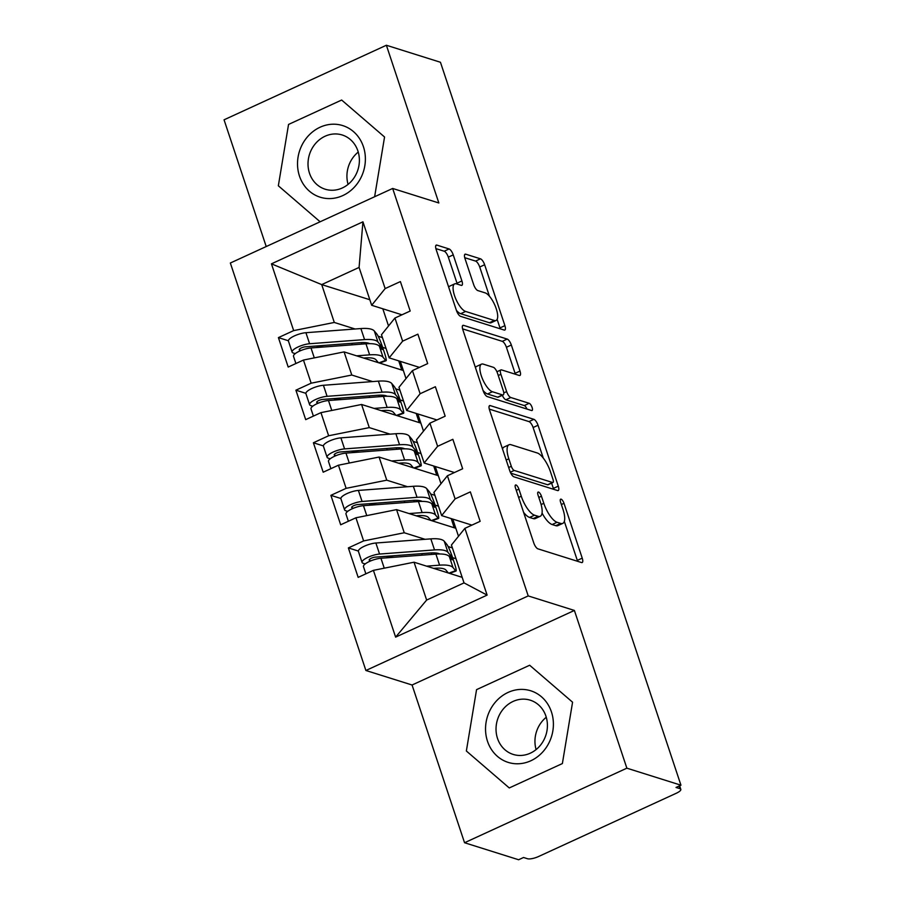 <?xml version="1.0" encoding="UTF-8"?>
<svg xmlns="http://www.w3.org/2000/svg" width="905" height="905" viewBox="0 0 905 905"><rect width="100%" height="100%" fill="white"/><g stroke="black" fill="none" stroke-linecap="round" stroke-linejoin="round"><path stroke-width="1.36" d="M516.008 484.99A3.971 1.38 65.3 0 0 515.556 484.99A3.971 1.38 65.3 0 0 515.511 488.067L533.758 542.898A5.668 1.98 65.3 0 0 537.898 548.826L581.53 562.548A5.668 1.98 65.3 0 0 582.175 562.537A5.668 1.98 65.3 0 0 582.232 558.147L563.996 503.316A3.971 1.38 65.3 0 0 561.1 499.164A3.971 1.38 65.3 0 0 560.636 499.175A3.971 1.38 65.3 0 0 560.602 502.241L562.967 509.345A18.134 6.324 65.3 0 1 562.774 523.384A18.134 6.324 65.3 0 1 560.693 523.418L557.061 522.276A18.134 6.324 65.3 0 1 543.815 503.316L541.45 496.223A3.971 1.38 65.3 0 0 538.554 492.082A3.971 1.38 65.3 0 0 538.102 492.082A3.971 1.38 65.3 0 0 538.056 495.159L540.421 502.252A18.134 6.324 65.3 0 1 540.228 516.291A18.134 6.324 65.3 0 1 538.158 516.325L534.516 515.183A18.134 6.324 65.3 0 1 521.269 496.234L518.904 489.13A3.971 1.38 65.3 0 0 516.008 484.99M453.247 254.882A5.668 1.98 65.3 0 0 449.106 248.966L436.866 245.108A5.668 1.98 65.3 0 0 436.21 245.119A5.668 1.98 65.3 0 0 436.153 249.509L456.414 310.404A5.668 1.98 65.3 0 0 460.555 316.331L504.187 330.054A5.668 1.98 65.3 0 0 504.832 330.042A5.668 1.98 65.3 0 0 504.9 325.653L484.639 264.758A5.668 1.98 65.3 0 0 480.498 258.83L465.713 254.181A5.668 1.98 65.3 0 0 465.057 254.192A5.668 1.98 65.3 0 0 465 258.581L473.677 284.645A5.668 1.98 65.3 0 0 477.817 290.573L485.148 292.869A15.159 5.283 65.3 0 1 495.454 306.591A15.159 5.283 65.3 0 1 496.064 320.46A15.159 5.283 65.3 0 1 494.334 320.483L465.611 311.444A15.159 5.283 65.3 0 1 455.306 297.734A15.159 5.283 65.3 0 1 454.683 283.865A15.159 5.283 65.3 0 1 456.425 283.842L461.211 285.347A5.668 1.98 65.3 0 0 461.855 285.335A5.668 1.98 65.3 0 0 461.912 280.946L453.247 254.882L448.326 257.144A5.668 1.98 65.3 0 0 444.185 251.217L435.893 248.615M626.86 768.175L574.392 610.445L412.069 685.006L464.548 842.736L626.86 768.175L680.945 785.189L676.024 787.452L679.972 788.685L679.089 786.038M574.392 610.445L528.215 595.92L392.668 188.455L438.846 202.98L386.378 45.25L440.452 62.264L680.945 785.189M490.261 405.61A5.668 1.98 65.3 0 0 489.605 405.621A5.668 1.98 65.3 0 0 489.548 410.01L509.809 470.905A5.668 1.98 65.3 0 0 513.95 476.833L557.582 490.555A5.668 1.98 65.3 0 0 558.227 490.544A5.668 1.98 65.3 0 0 558.283 486.155L538.023 425.26A5.668 1.98 65.3 0 0 533.882 419.332L490.261 405.61L489.175 406.107M483.112 390.655L462.851 329.759A5.668 1.98 65.3 0 1 462.908 325.37A5.668 1.98 65.3 0 1 463.564 325.359L507.196 339.081A5.668 1.98 65.3 0 1 511.336 345.009L520.002 371.073A5.668 1.98 65.3 0 1 519.945 375.462A5.668 1.98 65.3 0 1 519.3 375.473L501.596 369.907A5.668 1.98 65.3 0 0 500.951 369.907A5.668 1.98 65.3 0 0 500.895 374.297L506.642 391.594A5.668 1.98 65.3 0 0 510.782 397.51L529.21 403.302A3.971 1.38 65.3 0 1 531.902 406.899A3.971 1.38 65.3 0 1 532.061 410.519A3.971 1.38 65.3 0 1 531.608 410.531L487.252 396.582A5.668 1.98 65.3 0 1 483.112 390.655M401.775 370.043L398.72 360.869M419.264 422.612L416.21 413.438M436.753 475.193L433.71 466.018M454.242 527.773L451.199 518.599M528.215 595.92L365.892 670.492L230.345 263.016L392.668 188.455M395.621 637.131L373.414 570.354L414.049 562.209L426.64 600.06L395.621 637.131L487.116 595.105L464.899 528.339L480.148 521.325L470.351 491.89L455.102 498.893L447.409 475.759L462.659 468.756L452.862 439.31L437.613 446.312L429.92 423.178L445.17 416.176L435.373 386.729L420.124 393.732L412.431 370.609L427.68 363.595L417.884 334.16L402.635 341.162L394.942 318.028L410.191 311.026L400.395 281.579L385.145 288.582L371.672 305.279L359.081 267.428L321.705 284.6L334.296 322.452L355.111 329.001M358.346 551.055L348.368 547.921L358.165 577.367L373.414 570.354M348.368 547.921L363.618 540.919L355.925 517.784L396.56 509.628L455.826 528.271L458.496 536.28M340.857 498.485L330.879 495.34L340.676 524.787L355.925 517.784M330.879 495.34L346.129 488.338L338.436 465.204L379.071 457.048L438.337 475.691L440.995 483.7M323.368 445.905L313.39 442.771L323.187 472.206L338.436 465.204M313.39 442.771L328.639 435.757L320.947 412.635L361.581 404.478L420.848 423.11L423.506 431.131M305.879 393.324L295.901 390.191L305.698 419.637L320.947 412.635M295.901 390.191L311.15 383.188L303.458 360.054L344.092 351.898L403.359 370.541L406.017 378.55M288.39 340.755L278.412 337.61L288.209 367.057L303.458 360.054M278.412 337.61L293.661 330.608L271.443 263.841L362.939 221.816L385.145 288.582M419.445 367.385L389.161 357.86L381.469 334.726L394.942 318.028M402.635 341.162L389.161 357.86M378.177 336.253L382.419 337.588M382.815 308.786L388.528 325.97M369.828 299.736L321.705 284.6L271.443 263.841M293.661 330.608L334.296 322.452M436.934 419.954L406.65 410.44L398.958 387.306L412.431 370.609M420.124 393.732L406.65 410.44M344.092 351.898L351.785 375.032L372.6 381.582M395.666 388.833L399.908 390.168M311.15 383.188L351.785 375.032M454.423 472.534L424.151 463.009L416.447 439.875L429.92 423.178M437.613 446.312L424.151 463.009M361.581 404.478L369.274 427.613L390.089 434.151M413.166 441.414L417.409 442.749M328.639 435.757L369.274 427.613M471.912 525.115L441.64 515.59L433.936 492.456L447.409 475.759M455.102 498.893L441.64 515.59M379.071 457.048L386.763 480.182L407.578 486.732M430.656 493.983L434.898 495.318M346.129 488.338L386.763 480.182M464.548 842.736L518.622 859.75L523.543 857.488L527.491 858.732A8.665 2.444 161.6 0 0 538.577 856.515L676.307 793.244A8.665 2.444 161.6 0 0 680.82 789.341A8.665 2.444 161.6 0 0 679.972 788.685M487.116 595.105L464.027 582.888L451.425 545.036L464.899 528.339M396.56 509.628L404.252 532.762L425.067 539.312M448.145 546.563L452.387 547.898M363.618 540.919L404.252 532.762M386.378 45.25L224.055 119.811L266.217 246.545M412.069 685.006L365.892 670.492M476.562 689.633L466.358 750.992L509.266 787.95L562.378 763.56L572.571 702.201L529.663 665.243L476.562 689.633L529.663 665.243L572.571 702.201L562.378 763.56L509.266 787.95L466.358 750.992L476.562 689.633M278.344 185.785L320.121 221.782L278.344 185.785L288.548 124.438L278.344 185.785M341.649 100.036L288.548 124.438L341.649 100.036L384.557 137.006L341.649 100.036M374.625 196.747L384.557 137.006L374.625 196.747M401.956 314.804L371.672 305.279M426.64 600.06L464.027 582.888M414.049 562.209L462.184 577.345M400.304 361.367L403.359 370.541M417.793 413.936L420.848 423.11M435.282 466.516L438.337 475.691M452.772 519.097L455.826 528.271M362.939 221.816L359.081 267.428M523.599 512.354A18.134 6.324 65.3 0 0 529.595 517.445L534.516 515.183M540.228 516.291L535.319 518.554A18.134 6.324 65.3 0 1 533.237 518.588L529.595 517.445M542.061 513.022A18.134 6.324 65.3 0 0 552.14 524.538L557.061 522.276M562.774 523.384L557.853 525.647A18.134 6.324 65.3 0 1 555.783 525.681L552.14 524.538M577.582 561.304A5.668 1.98 65.3 0 0 577.311 560.41L564.324 521.359M543.272 458.054L533.113 427.522A5.668 1.98 65.3 0 0 528.973 421.594L489.288 409.117M553.634 489.311A5.668 1.98 65.3 0 0 553.362 488.417L551.598 483.112M511.314 466.301A3.971 1.38 65.3 0 0 514.21 470.442L552.514 482.489A3.971 1.38 65.3 0 0 552.966 482.478A3.971 1.38 65.3 0 0 553 479.412L550.512 471.924A18.134 6.324 65.3 0 0 537.265 452.975L511.087 444.74A18.134 6.324 65.3 0 0 509.006 444.774A18.134 6.324 65.3 0 0 508.825 458.812L511.314 466.301L508.678 467.512M552.966 482.478L548.045 484.741A3.971 1.38 65.3 0 1 547.593 484.752L510.759 473.168M509.006 444.774L504.085 447.025A18.134 6.324 65.3 0 0 502.535 449.05M462.591 328.866L502.275 341.343L507.196 339.081M515.352 374.229A5.668 1.98 65.3 0 0 515.081 373.324L506.415 347.271A5.668 1.98 65.3 0 0 502.275 341.343M502.298 395.315A5.668 1.98 65.3 0 0 505.861 399.772L524.289 405.564L529.21 403.302M526.948 409.06A3.971 1.38 65.3 0 0 524.289 405.564M483.236 364.127A15.159 5.283 65.3 0 0 481.505 364.149A15.159 5.283 65.3 0 0 482.116 378.019A15.159 5.283 65.3 0 0 492.422 391.741L502.547 394.919A5.668 1.98 65.3 0 0 503.191 394.908A5.668 1.98 65.3 0 0 503.248 390.519L497.501 373.233A5.668 1.98 65.3 0 0 493.361 367.306L483.236 364.127M481.505 364.149L476.584 366.412A15.159 5.283 65.3 0 0 475.453 367.656M483.032 390.428A15.159 5.283 65.3 0 0 487.501 393.992L492.422 391.741M503.191 394.908L498.27 397.171A5.668 1.98 65.3 0 1 497.626 397.182L487.501 393.992M457.263 284.102A5.668 1.98 65.3 0 0 457.002 283.208L448.326 257.144M454.683 283.865L449.762 286.127A15.159 5.283 65.3 0 0 448.71 287.224M456.392 310.347A15.159 5.283 65.3 0 0 460.69 313.707L465.611 311.444M496.064 320.46L491.144 322.723A15.159 5.283 65.3 0 1 489.413 322.746L460.69 313.707M489.435 296.229L479.718 267.02A5.668 1.98 65.3 0 0 475.577 261.093L464.74 257.687M500.239 328.809A5.668 1.98 65.3 0 0 499.979 327.915L497.128 319.352M448.982 556.168L450.622 555.557L452.127 559.833L449.333 556.541A36.381 10.249 161.6 0 0 435.927 554.12L380.948 558.261A11.55 3.258 161.6 0 0 369.489 561.439A11.55 3.258 161.6 0 0 363.471 566.632L365.869 573.827M439.694 553.973A28.881 8.134 161.6 0 0 430.282 552.989L375.315 557.129A4.039 1.143 161.6 0 0 371.299 558.238A4.039 1.143 161.6 0 0 369.195 560.059A4.039 1.143 161.6 0 0 369.579 560.365L369.319 559.584M450.622 555.557L447.941 552.333A36.381 10.249 161.6 0 0 434.524 549.912L379.557 554.052A11.55 3.258 161.6 0 0 368.097 557.231A11.55 3.258 161.6 0 0 362.068 562.424A11.55 3.258 161.6 0 0 363.165 563.295L365.179 563.951M362.068 562.424L358.403 551.383A11.55 3.258 -18.4 0 1 364.421 546.19A11.55 3.258 -18.4 0 1 375.88 543.011L430.848 538.871A36.381 10.249 -18.4 0 1 444.265 541.292L446.844 544.391A11.55 1.222 69.8 0 1 452.568 557.571L454.31 562.831A11.55 1.222 69.8 0 1 456.075 570.998L449.593 573.385M433.642 568.363L435.362 568.238A28.881 8.134 -18.4 0 1 446.007 570.161L448.371 573.001M426.572 566.145L439.592 565.161A36.381 10.249 -18.4 0 1 453.009 567.582L455.588 570.67A11.55 1.222 69.8 0 0 456.075 570.998M370.948 560.806L369.579 560.365M455.984 558.736L452.602 557.672M394.659 555.67L390.768 556.19A9.819 2.772 -18.4 0 1 387.306 556.224M431.481 503.587L433.133 502.988L434.626 507.252L431.843 503.961A36.381 10.249 161.6 0 0 418.438 501.54L363.459 505.68A11.55 3.258 161.6 0 0 352 508.859A11.55 3.258 161.6 0 0 345.981 514.063L348.368 521.246M422.205 501.393A28.881 8.134 161.6 0 0 412.793 500.408L357.826 504.549A4.039 1.143 161.6 0 0 353.81 505.657A4.039 1.143 161.6 0 0 351.706 507.479A4.039 1.143 161.6 0 0 352.09 507.784L351.83 507.015M433.133 502.988L430.452 499.752A36.381 10.249 161.6 0 0 417.035 497.331L362.068 501.472A11.55 3.258 161.6 0 0 350.597 504.651A11.55 3.258 161.6 0 0 344.579 509.854A11.55 3.258 161.6 0 0 345.676 510.714L347.69 511.37M344.579 509.854L340.914 498.813A11.55 3.258 -18.4 0 1 346.932 493.61A11.55 3.258 -18.4 0 1 358.391 490.431L413.359 486.29A36.381 10.249 -18.4 0 1 426.775 488.711L429.355 491.811A11.55 1.222 69.8 0 1 435.067 504.99L436.821 510.25A11.55 1.222 69.8 0 1 438.586 518.418L432.104 520.805M416.153 515.793L417.872 515.658A28.881 8.134 -18.4 0 1 428.506 517.581L430.882 520.42M409.071 513.565L422.103 512.581A36.381 10.249 -18.4 0 1 435.52 515.002L438.099 518.101A11.55 1.222 69.8 0 0 438.586 518.418M353.459 508.225L352.09 507.784M438.495 506.167L435.101 505.092M377.17 503.09L373.279 503.61A9.819 2.772 -18.4 0 1 369.817 503.644M413.992 451.018L415.644 450.407L417.137 454.683L414.354 451.391A36.381 10.249 161.6 0 0 400.949 448.971L345.97 453.1A11.55 3.258 161.6 0 0 334.511 456.278A11.55 3.258 161.6 0 0 328.492 461.482L330.879 468.677M404.716 448.823A28.881 8.134 161.6 0 0 395.304 447.839L340.337 451.968A4.039 1.143 161.6 0 0 336.321 453.088A4.039 1.143 161.6 0 0 334.216 454.91A4.039 1.143 161.6 0 0 334.601 455.204L334.341 454.434M415.644 450.407L412.952 447.183A36.381 10.249 161.6 0 0 399.546 444.762L344.579 448.903A11.55 3.258 161.6 0 0 333.108 452.081A11.55 3.258 161.6 0 0 327.09 457.274A11.55 3.258 161.6 0 0 328.187 458.134L330.201 458.79M327.09 457.274L323.424 446.233A11.55 3.258 -18.4 0 1 329.443 441.04A11.55 3.258 -18.4 0 1 340.902 437.862L395.87 433.721A36.381 10.249 -18.4 0 1 409.286 436.142L411.865 439.23A11.55 1.222 69.8 0 1 417.578 452.421L419.332 457.681A11.55 1.222 69.8 0 1 421.097 465.849L414.614 468.224M398.664 463.213L400.372 463.077A28.881 8.134 -18.4 0 1 411.017 465L413.393 467.84M391.582 460.984L404.614 460.012A36.381 10.249 -18.4 0 1 418.031 462.432L420.61 465.521A11.55 1.222 69.8 0 0 421.097 465.849M335.97 455.656L334.601 455.204M421.006 453.586L417.612 452.523M359.681 450.52L355.789 451.041A9.819 2.772 -18.4 0 1 352.328 451.075M396.503 398.438L398.155 397.827L399.648 402.103L396.865 398.811A36.381 10.249 161.6 0 0 383.46 396.39L328.481 400.53A11.55 3.258 161.6 0 0 317.022 403.709A11.55 3.258 161.6 0 0 311.003 408.902L313.39 416.096M387.227 396.243A28.881 8.134 161.6 0 0 377.815 395.259L322.847 399.399A4.039 1.143 161.6 0 0 318.832 400.508A4.039 1.143 161.6 0 0 316.727 402.329A4.039 1.143 161.6 0 0 317.112 402.635L316.852 401.854M398.155 397.827L395.462 394.603A36.381 10.249 161.6 0 0 382.057 392.182L327.09 396.322A11.55 3.258 161.6 0 0 315.619 399.501A11.55 3.258 161.6 0 0 309.601 404.693A11.55 3.258 161.6 0 0 310.698 405.564L312.711 406.221M309.601 404.693L305.924 393.652A11.55 3.258 -18.4 0 1 311.954 388.46A11.55 3.258 -18.4 0 1 323.413 385.281L378.381 381.141A36.381 10.249 -18.4 0 1 391.797 383.562L394.365 386.661A11.55 1.222 69.8 0 1 400.089 399.84L401.843 405.101A11.55 1.222 69.8 0 1 403.607 413.268L397.125 415.655M381.163 410.632L382.883 410.508A28.881 8.134 -18.4 0 1 393.528 412.431L395.904 415.271M374.093 408.415L387.125 407.431A36.381 10.249 -18.4 0 1 400.542 409.852L403.121 412.94A11.55 1.222 69.8 0 0 403.607 413.268M318.481 403.076L317.112 402.635M403.517 401.006L400.123 399.942M342.181 397.94L338.3 398.46A9.819 2.772 -18.4 0 1 334.839 398.494M379.014 345.857L380.666 345.257L382.159 349.522L379.376 346.23A36.381 10.249 161.6 0 0 365.959 343.81L310.992 347.95A11.55 3.258 161.6 0 0 299.532 351.129A11.55 3.258 161.6 0 0 293.514 356.332L295.901 363.516M369.738 343.662A28.881 8.134 161.6 0 0 360.326 342.678L305.358 346.819A4.039 1.143 161.6 0 0 301.342 347.927A4.039 1.143 161.6 0 0 299.238 349.749A4.039 1.143 161.6 0 0 299.623 350.054L299.363 349.285M380.666 345.257L377.973 342.033A36.381 10.249 161.6 0 0 364.568 339.601L309.589 343.742A11.55 3.258 161.6 0 0 298.13 346.92A11.55 3.258 161.6 0 0 292.111 352.124A11.55 3.258 161.6 0 0 293.209 352.984L295.222 353.64M292.111 352.124L288.435 341.083A11.55 3.258 -18.4 0 1 294.464 335.879A11.55 3.258 -18.4 0 1 305.924 332.701L360.891 328.56A36.381 10.249 -18.4 0 1 374.308 330.992L376.876 334.081A11.55 1.222 69.8 0 1 382.6 347.26L384.353 352.52A11.55 1.222 69.8 0 1 386.118 360.688L379.636 363.075M363.674 358.063L365.394 357.928A28.881 8.134 -18.4 0 1 376.039 359.851L378.403 362.69M356.604 355.835L369.636 354.851A36.381 10.249 -18.4 0 1 383.053 357.271L385.621 360.371A11.55 1.222 69.8 0 0 386.118 360.688M300.992 350.495L299.623 350.054M386.028 348.436L382.634 347.362M324.691 345.359L320.811 345.88A9.819 2.772 -18.4 0 1 317.35 345.914M487.501 741.286A37.535 33.553 -72.5 0 0 530.839 760.766A37.535 33.553 -72.5 0 0 551.439 711.907A37.535 33.553 -72.5 0 0 508.101 692.416A37.535 33.553 -72.5 0 0 487.501 741.286M497.512 738.423A28.417 25.408 -72.5 0 0 513.192 754.419A28.417 25.408 -72.5 0 0 539.912 745.867A28.417 25.408 -72.5 0 0 545.93 716.183A28.417 25.408 -72.5 0 0 530.24 700.187A28.417 25.408 -72.5 0 0 503.519 708.739A28.417 25.408 -72.5 0 0 497.512 738.423M546.258 717.258A28.417 25.408 -72.5 0 0 536.099 749.578M299.476 176.079A37.535 33.553 -72.5 0 0 342.814 195.571A37.535 33.553 -72.5 0 0 363.425 146.712A37.535 33.553 -72.5 0 0 320.087 127.22A37.535 33.553 -72.5 0 0 299.476 176.079M309.499 173.228A28.417 25.408 -72.5 0 0 325.178 189.213A28.417 25.408 -72.5 0 0 351.898 180.661A28.417 25.408 -72.5 0 0 357.905 150.988A28.417 25.408 -72.5 0 0 342.226 134.992A28.417 25.408 -72.5 0 0 315.506 143.544A28.417 25.408 -72.5 0 0 309.499 173.228M358.244 152.063A28.417 25.408 -72.5 0 0 348.074 184.382M518.633 497.445L521.269 496.234M533.237 518.588L538.158 516.325M538.814 497.433L541.45 496.223M541.111 504.56L543.815 503.316M555.783 525.681L560.693 523.418M561.36 504.526L563.996 503.316M577.311 560.41L582.232 558.147M516.269 490.34L518.904 489.13M528.973 421.594L533.882 419.332M533.113 427.522L538.023 425.26M553.362 488.417L558.283 486.155M510.318 472.229L514.21 470.442M547.593 484.752L552.514 482.489M506.189 460.023L508.825 458.812M462.478 325.857L463.564 325.359M506.415 347.271L511.336 345.009M515.081 373.324L520.002 371.073M498.259 375.507L500.895 374.297M503.78 392.906L506.642 391.594M505.861 399.772L510.782 397.51M497.626 397.182L502.547 394.919M457.002 283.208L461.912 280.946M489.413 322.746L494.334 320.483M464.627 254.678L465.713 254.181M475.577 261.093L480.498 258.83M479.718 267.02L484.639 264.758M499.979 327.915L504.9 325.653M435.78 245.606L436.866 245.108M444.185 251.217L449.106 248.966M453.009 567.582L449.333 556.541M447.941 552.333L444.265 541.292M434.524 549.912L430.848 538.871M379.557 554.052L375.88 543.011M387.419 557.774L386.921 556.258M436.674 569.324L436.289 568.17M431.719 554.437L431.221 552.932M439.592 565.161L435.927 554.12M384.252 568.182L380.948 558.261M422.228 555.15L421.719 553.634M391.198 557.491L390.768 556.19M448.846 573.148L455.588 570.67M435.52 515.002L431.843 503.961M430.452 499.752L426.775 488.711M417.035 497.331L413.359 486.29M362.068 501.472L358.391 490.431M369.93 505.194L369.432 503.678M419.185 516.744L418.8 515.601M414.23 501.856L413.732 500.352M422.103 512.581L418.438 501.54M366.763 515.601L363.459 505.68M404.739 502.569L404.23 501.053M373.708 504.911L373.279 503.61M431.357 520.579L438.099 518.101M418.031 462.432L414.354 451.391M412.952 447.183L409.286 436.142M399.546 444.762L395.87 433.721M344.579 448.903L340.902 437.862M352.441 452.613L351.943 451.097M401.684 464.163L401.311 463.021M396.741 449.287L396.243 447.771M404.614 460.012L400.949 448.971M349.273 463.032L345.97 453.1M387.25 450L386.74 448.484M356.219 452.33L355.789 451.041M413.868 467.998L420.61 465.521M400.542 409.852L396.865 398.811M395.462 394.603L391.797 383.562M382.057 392.182L378.381 381.141M327.09 396.322L323.413 385.281M334.952 400.044L334.454 398.528M384.195 411.594L383.822 410.44M379.252 396.707L378.743 395.202M387.125 407.431L383.46 396.39M331.784 410.451L328.481 400.53M369.76 397.419L369.251 395.904M338.73 399.761L338.3 398.46M396.379 415.418L403.121 412.94M383.053 357.271L379.376 346.23M377.973 342.033L374.308 330.992M364.568 339.601L360.891 328.56M309.589 343.742L305.924 332.701M317.463 347.463L316.965 345.948M366.706 359.014L366.333 357.871M361.762 344.126L361.253 342.622M369.636 354.851L365.959 343.81M314.295 357.871L310.992 347.95M352.271 344.839L351.762 343.323M321.241 347.181L320.811 345.88M378.89 362.848L385.621 360.371M680.82 789.341L679.632 785.789M496.924 371.763L500.951 369.907"/></g></svg>
